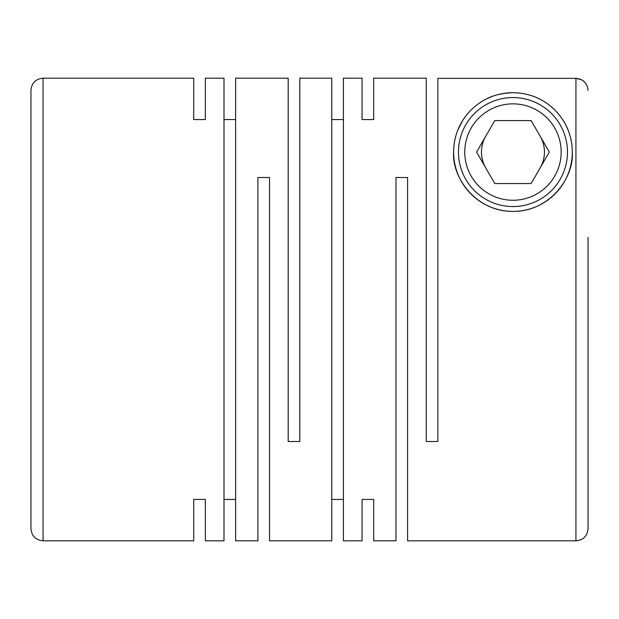 <?xml version="1.0" encoding="UTF-8"?>
<svg xmlns="http://www.w3.org/2000/svg" width="619" height="619" viewBox="0 0 619 619"><rect width="100%" height="100%" fill="white"/><g stroke="black" fill="none" stroke-linecap="round" stroke-linejoin="round"><path stroke-width="0.93" d="M362.061 499.448L362.061 540.82L362.061 499.448L373.69 499.448L373.69 540.82L395.974 540.82L395.974 177.491L407.596 177.491L407.596 540.82L575.941 540.82C583.291 540.101 587.33 536.062 588.05 528.703L588.05 237.402M587.23 86.126L585.628 83.217M584.506 81.917L581.953 79.967M581.411 79.681L575.941 78.358L437.873 78.358L437.873 441.509L426.251 441.509L426.251 78.18L373.69 78.18L373.69 119.552L373.69 78.18M205.346 78.18L205.346 119.552L205.346 78.18L224.001 78.18L224.001 540.82L205.346 540.82L205.346 499.448L205.346 540.82M224.001 119.552L235.622 119.552M235.622 78.18L235.622 540.82L257.906 540.82L257.906 177.491L269.536 177.491L269.536 540.82L331.784 540.82L331.784 78.18L299.813 78.18L299.813 441.509L288.183 441.509L288.183 78.18L235.622 78.18M193.724 119.552L193.724 78.18L193.724 119.552L205.346 119.552M193.724 499.448L193.724 540.82L193.724 499.448L205.346 499.448M224.001 499.448L235.622 499.448M331.784 119.552L343.413 119.552M362.061 78.18L362.061 119.552L362.061 78.18L343.413 78.18L343.413 540.82L362.061 540.82M362.061 119.552L373.69 119.552M373.69 540.82L373.69 499.448M331.784 499.448L343.413 499.448M537.54 98.042A59.347 59.347 0 0 1 572.304 152.057C572.304 144.629 570.911 137.333 568.118 130.16C565.983 124.125 561.959 117.827 556.048 111.258C548.403 103.412 534.878 92.958 512.973 92.718C501.986 93.16 493.072 95.28 486.24 99.071C479.988 101.934 472.529 108.302 470.417 110.685C467.299 113.966 464.66 117.355 462.494 120.844L457.843 130.06C455.073 137.031 453.665 144.366 453.619 152.057C451.777 176.98 475.524 211.528 512.725 211.404C549.896 211.768 574.13 177.537 572.304 152.057A59.347 59.347 0 0 1 512.965 211.404A59.347 59.347 0 0 1 453.619 152.057A59.347 59.347 0 0 1 520.478 93.19M540.232 167.803A31.492 31.492 0 0 0 540.232 136.312M485.691 136.312A31.492 31.492 0 0 0 485.691 167.803M561.162 152.057A48.205 48.205 0 0 1 512.965 200.262A48.205 48.205 0 0 1 464.761 152.057A48.205 48.205 0 0 1 512.965 103.86A48.205 48.205 0 0 1 561.162 152.057M567.461 152.057A54.495 54.495 0 0 1 512.965 206.56A54.495 54.495 0 0 1 458.462 152.057A54.495 54.495 0 0 1 512.965 97.562A54.495 54.495 0 0 1 567.461 152.057M43.059 78.18L43.059 540.82C35.709 540.101 31.67 536.062 30.95 528.703L30.95 90.297C31.67 82.938 35.709 78.899 43.059 78.18L193.724 78.18M437.873 78.358L575.941 78.358C583.291 79.085 587.323 83.124 588.05 90.482M525.57 94.073A59.347 59.347 0 0 1 533.578 96.409M549.324 152.057L531.141 120.573L494.782 120.573L476.607 152.057L494.782 183.549L531.141 183.549L549.324 152.057M575.941 540.82L575.941 78.358M43.059 540.82L193.724 540.82"/></g></svg>
